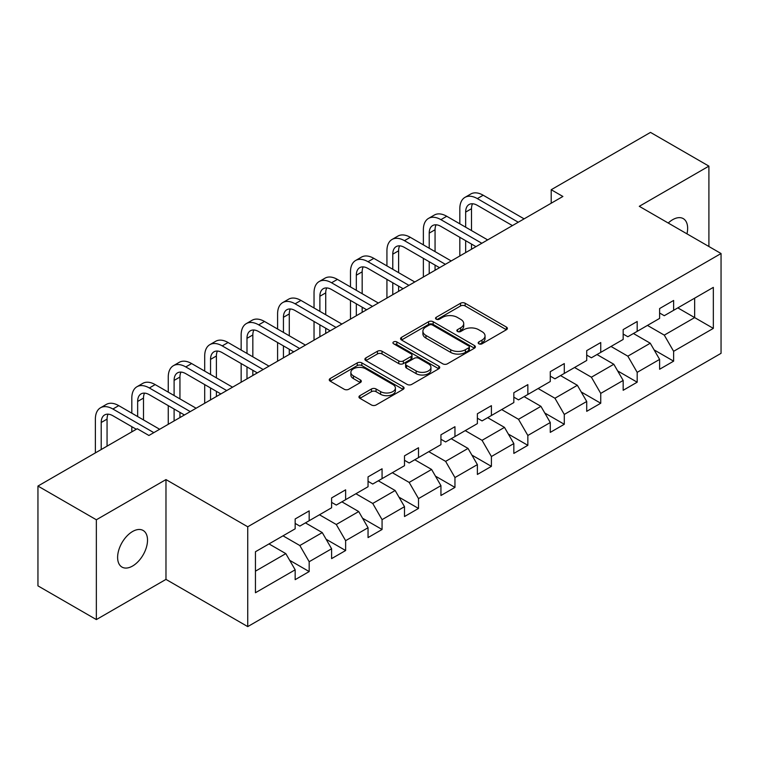 <?xml version="1.0" encoding="UTF-8"?>
<svg xmlns="http://www.w3.org/2000/svg" width="759" height="759" viewBox="0 0 759 759"><rect width="100%" height="100%" fill="white"/><g stroke="black" fill="none" stroke-linecap="round" stroke-linejoin="round"><path stroke-width="1.14" d="M478.853 343.799A2.268 1.309 0 0 0 482.06 343.799L506.424 329.729A3.245 1.869 0 0 0 507.382 328.41A3.245 1.869 0 0 0 506.424 327.082L465.153 303.249A3.245 1.869 0 0 0 460.561 303.249L436.197 317.319A2.268 1.309 0 0 0 435.533 318.249A2.268 1.309 0 0 0 436.197 319.169A2.268 1.309 0 0 0 439.414 319.169L442.563 317.347A10.379 5.996 0 0 1 457.241 317.347L460.685 319.34A10.379 5.996 0 0 1 463.721 323.571A10.379 5.996 0 0 1 460.685 327.812L457.525 329.634A2.268 1.309 0 0 0 456.861 330.554A2.268 1.309 0 0 0 457.525 331.484A2.268 1.309 0 0 0 460.741 331.484L463.891 329.662A10.379 5.996 0 0 1 478.568 329.662L482.003 331.645A10.379 5.996 0 0 1 485.048 335.886A10.379 5.996 0 0 1 482.003 340.117L478.853 341.939A2.268 1.309 0 0 0 478.189 342.869A2.268 1.309 0 0 0 478.853 343.799L478.853 341.939M132.569 566.034A21.148 12.21 120 0 0 146.383 547.4A21.148 12.21 120 0 0 143.138 530.465A21.148 12.21 120 0 0 132.569 531.509A21.148 12.21 120 0 0 118.755 550.142A21.148 12.21 120 0 0 121.99 567.087A21.148 12.21 120 0 0 132.569 566.034M686.961 233.838A21.148 12.21 120 0 0 683.261 218.62A21.148 12.21 120 0 0 672.692 219.674A21.148 12.21 120 0 0 668.233 223.032M359.899 395.657A3.245 1.869 0 0 0 358.95 396.985A3.245 1.869 0 0 0 359.899 398.304L371.474 404.993A3.245 1.869 0 0 0 376.066 404.993L403.124 389.367A3.245 1.869 0 0 0 404.073 388.048A3.245 1.869 0 0 0 403.124 386.72L361.844 362.897A3.245 1.869 0 0 0 357.261 362.897L330.203 378.513A3.245 1.869 0 0 0 329.254 379.842A3.245 1.869 0 0 0 330.203 381.16L344.188 389.244A3.245 1.869 0 0 0 348.779 389.244L360.354 382.555A3.245 1.869 0 0 0 361.303 381.227A3.245 1.869 0 0 0 360.354 379.908L353.419 375.904A8.672 5.009 0 0 1 350.876 372.356A8.672 5.009 0 0 1 356.237 367.736A8.672 5.009 0 0 1 365.686 368.817L392.858 384.509A8.672 5.009 0 0 1 395.401 388.048A8.672 5.009 0 0 1 390.05 392.678A8.672 5.009 0 0 1 380.591 391.587L376.066 388.978A3.245 1.869 0 0 0 371.474 388.978L359.899 395.657L359.899 398.304M165.974 479.584L96.355 519.773L37.95 486.054L37.95 585.863L96.355 619.581L165.974 579.392L247.738 626.602L247.738 526.784L165.974 479.584L165.974 579.392M708.906 246.514L708.906 166.126L639.287 206.315L721.05 253.525L247.738 526.784M708.906 166.126L650.501 132.398L551.205 189.722L551.205 203.213M37.95 486.054L137.237 428.731L148.916 435.476L562.893 196.467L551.205 189.722M442.791 363.817A3.245 1.869 0 0 0 447.383 363.817L474.441 348.201A3.245 1.869 0 0 0 475.39 346.872A3.245 1.869 0 0 0 474.441 345.554L433.161 321.721A3.245 1.869 0 0 0 428.579 321.721L401.52 337.338A3.245 1.869 0 0 0 400.572 338.666A3.245 1.869 0 0 0 401.52 339.994L442.791 363.817M394.509 344.282A2.268 1.309 0 0 1 396.815 344.605L396.815 341.911L438.778 366.132A3.245 1.869 0 0 1 439.727 367.46A3.245 1.869 0 0 1 438.778 368.789L411.72 384.405A3.245 1.869 0 0 1 407.137 384.405L365.857 360.572L365.857 357.925A3.245 1.869 0 0 0 364.908 359.254A3.245 1.869 0 0 0 365.857 360.572M365.857 357.925L377.441 351.246A3.245 1.869 0 0 1 382.024 351.246L398.769 360.904A3.245 1.869 0 0 0 403.352 360.904L411.036 356.474A3.245 1.869 0 0 0 411.985 355.146A3.245 1.869 0 0 0 411.036 353.827L393.608 343.761A2.268 1.309 0 0 1 392.944 342.84A2.268 1.309 0 0 1 394.338 341.626A2.268 1.309 0 0 1 396.815 341.911M247.738 626.602L721.05 353.333L721.05 253.525M289.672 560.303L309.179 571.565L309.179 561.717L331.607 548.776L331.607 558.615L345.63 550.522L345.63 540.683L368.049 527.733L368.049 537.581L382.071 529.488L382.071 519.64L404.5 506.689L404.5 516.537L418.513 508.445L418.513 498.597L440.941 485.646L440.941 495.494L454.954 487.401L454.954 477.553L477.383 464.612L477.383 474.451L491.405 466.358L491.405 456.52L513.834 443.569L513.834 453.417L527.847 445.324L527.847 435.476L550.275 422.526L550.275 432.374L564.288 424.281L564.288 414.433L586.716 401.483L586.716 411.331L600.739 403.238L600.739 393.39L623.167 380.449L623.167 390.287L637.181 382.194L637.181 372.356L659.609 359.405L659.609 369.253L673.622 361.161L673.622 351.313L713.337 328.381L713.337 287.376L694.646 298.164M309.179 571.565L295.166 579.658L295.166 569.81L255.451 592.741L255.451 551.736L295.166 528.814L295.166 518.966L309.179 510.873L309.179 520.721L331.607 507.771L331.607 497.923L345.63 489.83L345.63 499.678L368.049 486.728L368.049 476.88L382.071 468.787L382.071 478.635L404.5 465.684L404.5 455.836L418.513 447.744L418.513 457.592L440.941 444.651L440.941 434.803L454.954 426.71L454.954 436.558L477.383 423.607L477.383 413.759L491.405 405.667L491.405 415.515L513.834 402.564L513.834 392.716L527.847 384.623L527.847 394.471L550.275 381.521L550.275 371.673L564.288 363.58L564.288 373.428L586.716 360.478L586.716 350.639L600.739 342.546L600.739 352.385L623.167 339.444L623.167 329.596L637.181 321.503L637.181 331.351L659.609 318.401L659.609 308.552L673.622 300.46L673.622 310.308L713.337 287.376M305.441 522.875L322.262 532.59L299.833 545.531L283.012 535.826M295.166 523.416L299.833 526.11L309.179 520.721M299.833 545.531L309.179 561.717M322.262 532.59L331.607 548.776M341.892 501.832L358.703 511.547L336.284 524.497L319.463 514.782M331.607 502.373L336.284 505.067L345.63 499.678M336.284 524.497L345.63 540.683M358.703 511.547L368.049 527.733M378.333 480.798L395.154 490.504L372.726 503.454L355.905 493.739M368.049 481.329L372.726 484.033L382.071 478.635M372.726 503.454L382.071 519.64M395.154 490.504L404.5 506.689M414.775 459.755L431.596 469.46L409.167 482.411L392.346 472.705M404.5 460.296L409.167 462.99L418.513 457.592M409.167 482.411L418.513 498.597M431.596 469.46L440.941 485.646M451.216 438.711L468.037 448.427L445.618 461.368L428.797 451.662M440.941 439.252L445.618 441.947L454.954 436.558M445.618 461.368L454.954 477.553M468.037 448.427L477.383 464.612M487.667 417.668L504.488 427.383L482.06 440.334L465.239 430.619M477.383 418.209L482.06 420.903L491.405 415.515M482.06 440.334L491.405 456.52M504.488 427.383L513.834 443.569M524.108 396.625L540.93 406.34L518.501 419.291L501.68 409.575M513.834 397.166L518.501 399.87L527.847 394.471M518.501 419.291L527.847 435.476M540.93 406.34L550.275 422.526M560.55 375.591L577.371 385.297L554.943 398.247L538.131 388.532M550.275 376.132L554.943 378.826L564.288 373.428M554.943 398.247L564.288 414.433M577.371 385.297L586.716 401.483M597.001 354.548L613.822 364.263L591.394 377.204L574.572 367.498M586.716 355.089L591.394 357.783L600.739 352.385M591.394 377.204L600.739 393.39M613.822 364.263L623.167 380.449M633.442 333.505L650.264 343.22L627.835 356.17L611.014 346.455M623.167 334.045L627.835 336.74L637.181 331.351M627.835 356.17L637.181 372.356M650.264 343.22L659.609 359.405M677.834 307.879L694.656 317.594L664.277 335.127L647.455 325.412M659.609 313.002L664.277 315.706L673.622 310.308M664.277 335.127L673.622 351.313M694.656 298.164L694.656 317.594L713.337 328.381M96.355 519.773L96.355 619.581M255.451 571.166L285.82 553.624L268.999 543.918M285.82 553.624L295.166 569.81M654.116 349.899L673.622 361.161M617.674 370.933L637.181 382.194M581.233 391.976L600.739 403.238M544.782 413.019L564.288 424.281M508.34 434.063L527.847 445.324M471.899 455.096L491.405 466.358M435.448 476.14L454.954 487.401M399.006 497.183L418.513 508.445M362.565 518.226L382.071 529.488M326.114 539.26L345.63 550.522M479.764 344.112L482.003 342.821A10.379 5.996 0 0 0 485.048 338.58L485.048 335.886M463.721 323.571L463.721 326.275A10.379 5.996 0 0 1 460.685 330.507L458.436 331.806M506.386 329.757L465.153 305.953A3.245 1.869 0 0 0 460.561 305.953L437.108 319.492M474.394 348.22L433.161 324.416A3.245 1.869 0 0 0 428.579 324.416L401.558 340.013M468.711 347.802A2.268 1.309 0 0 0 469.375 346.872A2.268 1.309 0 0 0 468.711 345.943L432.478 325.032A2.268 1.309 0 0 0 429.262 325.032L425.941 326.949A10.379 5.996 0 0 0 422.896 331.19A10.379 5.996 0 0 0 425.941 335.421L450.704 349.719A10.379 5.996 0 0 0 465.381 349.719L468.711 347.802L468.711 350.497A2.268 1.309 0 0 0 469.375 349.567L469.375 346.872M422.896 331.19L422.896 333.884A10.379 5.996 0 0 0 425.941 338.116L425.941 335.421M468.711 350.497L465.381 352.413A10.379 5.996 0 0 1 450.704 352.413L425.941 338.116M365.904 360.601L377.441 353.941L377.441 351.246M411.985 355.146L411.985 357.85A3.245 1.869 0 0 1 411.036 359.168L403.352 363.608A3.245 1.869 0 0 1 398.769 363.608L382.024 353.941A3.245 1.869 0 0 0 377.441 353.941M396.815 344.605L438.74 368.808M416.141 370.933A8.672 5.009 0 0 0 425.59 372.024A8.672 5.009 0 0 0 430.941 367.394A8.672 5.009 0 0 0 428.408 363.855L418.835 358.324A3.245 1.869 0 0 0 414.243 358.324L406.558 362.764A3.245 1.869 0 0 0 405.61 364.083A3.245 1.869 0 0 0 406.558 365.411L416.141 370.933L416.141 373.637A8.672 5.009 0 0 0 425.59 374.718A8.672 5.009 0 0 0 430.941 370.088L430.941 367.394M405.61 364.083L405.61 366.787A3.245 1.869 0 0 0 406.558 368.106L406.558 365.411M416.141 373.637L406.558 368.106M395.401 388.048L395.401 390.743A8.672 5.009 0 0 1 390.05 395.373A8.672 5.009 0 0 1 380.591 394.291L376.066 391.672A3.245 1.869 0 0 0 371.474 391.672L359.937 398.333M350.876 372.356L350.876 375.06A8.672 5.009 0 0 0 353.419 378.599L353.419 375.904M360.316 382.574L353.419 378.599M403.076 389.395L361.844 365.591A3.245 1.869 0 0 0 357.261 365.591L330.241 381.189M459.821 223.82L459.821 208.716A24.781 14.307 60 0 1 464.954 197.378L470.789 194A24.781 14.307 60 0 1 483.179 195.224L524.108 218.858M464.954 197.378A24.781 14.307 60 0 1 477.335 198.602L518.274 222.235M512.429 225.603L477.335 205.347A16.518 9.535 -120 0 0 469.081 204.522A16.518 9.535 -120 0 0 465.656 212.093L465.656 227.197M472.534 203.763A16.518 9.535 -120 0 0 471.5 208.716L471.5 230.565M465.656 240.679L465.656 252.605M471.5 244.056L471.5 249.237M459.821 255.982L459.821 237.311M423.37 244.863L423.37 229.759A24.781 14.307 60 0 1 428.503 218.412L434.347 215.044A24.781 14.307 60 0 1 446.738 216.268L487.667 239.901M428.503 218.412A24.781 14.307 60 0 1 440.894 219.645L481.823 243.269M475.988 246.647L440.894 226.381A16.518 9.535 -120 0 0 432.639 225.565A16.518 9.535 -120 0 0 429.214 233.127L429.214 248.24M436.093 224.806A16.518 9.535 -120 0 0 435.059 229.759L435.059 251.608M429.214 261.722L429.214 273.648M435.059 265.1L435.059 270.27M423.37 277.016L423.37 258.354M386.929 265.906L386.929 250.802A24.781 14.307 60 0 1 392.061 239.455L397.906 236.087A24.781 14.307 60 0 1 410.287 237.311L451.216 260.944M392.061 239.455A24.781 14.307 60 0 1 404.452 240.679L445.381 264.312M439.537 267.69L404.452 247.425A16.518 9.535 -120 0 0 396.189 246.609A16.518 9.535 -120 0 0 392.773 254.17L392.773 269.274M399.642 245.85A16.518 9.535 -120 0 0 398.608 250.802L398.608 272.652M392.773 282.765L392.773 294.691M398.608 286.134L398.608 291.314M386.929 298.059L386.929 279.397M350.487 286.949L350.487 271.836A24.781 14.307 60 0 1 355.62 260.498L361.455 257.121A24.781 14.307 60 0 1 373.845 258.354L414.775 281.978M355.62 260.498A24.781 14.307 60 0 1 368.011 261.722L408.94 285.356M403.095 288.724L368.011 268.468A16.518 9.535 -120 0 0 359.747 267.652A16.518 9.535 -120 0 0 356.322 275.213L356.322 290.317M363.2 266.883A16.518 9.535 -120 0 0 362.166 271.836L362.166 293.686M356.322 303.809L356.322 315.725M362.166 307.177L362.166 312.357M350.487 319.103L350.487 300.431M314.036 307.983L314.036 292.879A24.781 14.307 60 0 1 319.169 281.542L325.013 278.164A24.781 14.307 60 0 1 337.404 279.397L378.333 303.021M319.169 281.542A24.781 14.307 60 0 1 331.56 282.765L372.489 306.399M366.654 309.767L331.56 289.511A16.518 9.535 -120 0 0 323.306 288.695A16.518 9.535 -120 0 0 319.881 296.257L319.881 311.361M326.759 287.927A16.518 9.535 -120 0 0 325.725 292.879L325.725 314.729M319.881 324.843L319.881 336.768M325.725 328.22L325.725 333.4M314.036 340.146L314.036 321.474M277.595 329.026L277.595 313.922A24.781 14.307 60 0 1 282.728 302.575L288.572 299.207A24.781 14.307 60 0 1 300.953 300.431L341.892 324.065M282.728 302.575A24.781 14.307 60 0 1 295.118 303.809L336.047 327.433M330.203 330.81L295.118 310.554A16.518 9.535 -120 0 0 286.855 309.729A16.518 9.535 -120 0 0 283.439 317.29L283.439 332.404M290.308 308.97A16.518 9.535 -120 0 0 289.274 313.922L289.274 335.772M283.439 345.886L283.439 357.812M289.274 349.263L289.274 354.444M277.595 361.18L277.595 342.518M241.153 350.07L241.153 334.966A24.781 14.307 60 0 1 246.286 323.619L252.121 320.251A24.781 14.307 60 0 1 264.512 321.474L305.441 345.108M246.286 323.619A24.781 14.307 60 0 1 258.677 324.843L299.606 348.476M293.761 351.853L258.677 331.588A16.518 9.535 -120 0 0 250.413 330.772A16.518 9.535 -120 0 0 246.988 338.334L246.988 353.438M253.867 330.013A16.518 9.535 -120 0 0 252.832 334.966L252.832 356.815M246.988 366.929L246.988 378.855M252.832 370.297L252.832 375.477M241.153 382.223L241.153 363.561M204.702 371.113L204.702 355.999A24.781 14.307 60 0 1 209.835 344.662L215.679 341.284A24.781 14.307 60 0 1 228.07 342.518L268.999 366.151M209.835 344.662A24.781 14.307 60 0 1 222.226 345.886L263.155 369.519M257.32 372.887L222.226 352.631A16.518 9.535 -120 0 0 213.972 351.815A16.518 9.535 -120 0 0 210.547 359.377L210.547 374.481M217.425 351.047A16.518 9.535 -120 0 0 216.391 355.999L216.391 377.859M210.547 387.972L210.547 399.889M216.391 391.34L216.391 396.521M204.702 403.266L204.702 384.595M168.261 392.147L168.261 377.043A24.781 14.307 60 0 1 173.394 365.705L179.238 362.328A24.781 14.307 60 0 1 191.629 363.561L232.558 387.185M173.394 365.705A24.781 14.307 60 0 1 185.784 366.929L226.713 390.562M220.869 393.93L185.784 373.675A16.518 9.535 -120 0 0 177.521 372.859A16.518 9.535 -120 0 0 174.105 380.42L174.105 395.524M180.974 372.09A16.518 9.535 -120 0 0 179.94 377.043L179.94 398.892M174.105 409.016L174.105 420.932M179.94 412.384L179.94 417.564M168.261 424.309L168.261 405.638M131.819 413.19L131.819 398.086A24.781 14.307 60 0 1 136.952 386.739L142.787 383.371A24.781 14.307 60 0 1 155.178 384.595L196.107 408.228M136.952 386.739A24.781 14.307 60 0 1 149.343 387.972L190.272 411.596M184.428 414.974L149.343 394.718A16.518 9.535 -120 0 0 141.079 393.893A16.518 9.535 -120 0 0 137.654 401.454L137.654 416.568M144.533 393.134A16.518 9.535 -120 0 0 143.498 398.086L143.498 419.936M131.819 431.862L131.819 426.681M95.378 452.905L95.378 419.129A24.781 14.307 60 0 1 100.501 407.782L106.345 404.414A24.781 14.307 60 0 1 118.736 405.638L159.665 429.271M100.501 407.782A24.781 14.307 60 0 1 112.892 409.016L153.821 432.639M136.307 429.271L112.892 415.752A16.518 9.535 -120 0 0 104.638 414.936A16.518 9.535 -120 0 0 101.213 422.497L101.213 449.527M108.091 414.177A16.518 9.535 -120 0 0 107.057 419.129L107.057 446.159M482.003 342.821L482.003 340.117M457.525 331.484L457.525 329.634M460.685 330.507L460.685 327.812M436.197 319.169L436.197 317.319M460.561 305.953L460.561 303.249M465.153 305.953L465.153 303.249M506.424 329.729L506.424 327.082M401.52 339.994L401.52 337.338M428.579 324.416L428.579 321.721M433.161 324.416L433.161 321.721M474.441 348.201L474.441 345.554M450.704 352.413L450.704 349.719M465.381 352.413L465.381 349.719M382.024 353.941L382.024 351.246M398.769 363.608L398.769 360.904M403.352 363.608L403.352 360.904M411.036 359.168L411.036 356.474M438.778 368.789L438.778 366.132M371.474 391.672L371.474 388.978M376.066 391.672L376.066 388.978M380.591 394.291L380.591 391.587M360.354 382.555L360.354 379.908M330.203 381.16L330.203 378.513M357.261 365.591L357.261 362.897M361.844 365.591L361.844 362.897M403.124 389.367L403.124 386.72M483.179 195.224L477.335 198.602M471.5 208.716L465.656 212.093M446.738 216.268L440.894 219.645M435.059 229.759L429.214 233.127M410.287 237.311L404.452 240.679M398.608 250.802L392.773 254.17M373.845 258.354L368.011 261.722M362.166 271.836L356.322 275.213M337.404 279.397L331.56 282.765M325.725 292.879L319.881 296.257M300.953 300.431L295.118 303.809M289.274 313.922L283.439 317.29M264.512 321.474L258.677 324.843M252.832 334.966L246.988 338.334M228.07 342.518L222.226 345.886M216.391 355.999L210.547 359.377M191.629 363.561L185.784 366.929M179.94 377.043L174.105 380.42M155.178 384.595L149.343 387.972M143.498 398.086L137.654 401.454M118.736 405.638L112.892 409.016M107.057 419.129L101.213 422.497"/></g></svg>
